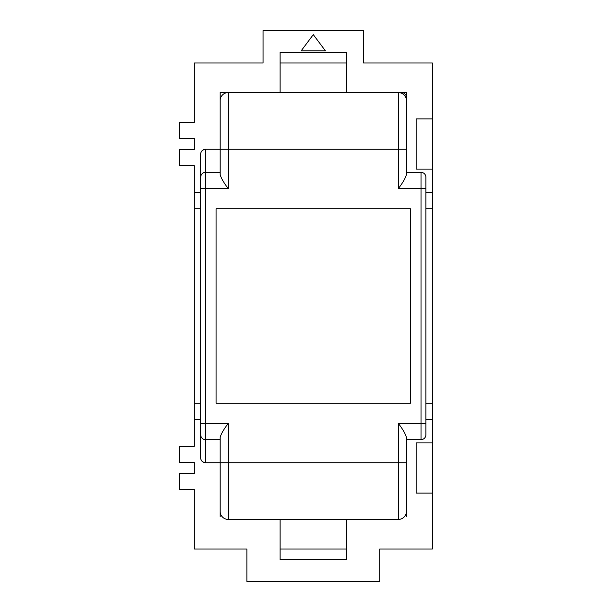 <?xml version="1.0" encoding="UTF-8"?>
<svg xmlns="http://www.w3.org/2000/svg" width="612" height="612" viewBox="0 0 612 612"><rect width="100%" height="100%" fill="white"/><g stroke="black" fill="none" stroke-linecap="round" stroke-linejoin="round"><path stroke-width="0.92" d="M432.363 493.111L416.16 493.111L416.16 442.889L432.363 442.889L432.363 549.002L379.708 549.002L379.708 581.4L246.873 581.4L246.873 549.002L194.218 549.002L194.218 489.646L179.637 489.646L179.637 473.443L194.218 473.443L194.218 462.557L179.637 462.557L179.637 446.355L194.218 446.355L194.218 165.645L179.637 165.645L179.637 149.443L194.218 149.443L194.218 138.557L179.637 138.557L179.637 122.354L194.218 122.354L194.218 62.998L263.068 62.998L263.068 30.6L363.513 30.6L363.513 62.998L432.363 62.998L432.363 403.201L425.883 403.201M432.363 208.799L425.883 208.799M346.499 549.002L280.082 549.002M280.082 62.998L346.499 62.998M425.883 419.404L432.363 419.404L432.363 403.201M432.363 192.596L425.883 192.596M280.082 92.565L280.082 52.471L346.499 52.471L346.499 92.565M406.437 516.597L406.437 437.481C405.358 433.671 402.658 428.997 398.343 423.45L398.343 462.733L228.238 462.733L228.238 519.435A8.101 8.101 0 0 1 220.136 511.334L220.136 516.597M399.146 519.435L227.427 519.435M432.363 442.889L432.363 419.404M401.579 92.565A4.858 4.858 0 0 1 406.437 97.423M432.363 169.111L416.16 169.111L416.16 118.889L432.363 118.889M325.439 50.85L313.29 34.647L301.142 50.85L325.439 50.85M227.427 92.565L220.136 92.565L220.136 100.666A8.101 8.101 0 0 1 228.238 92.565L220.136 92.565L220.136 95.403M406.437 92.565L398.343 92.565L398.343 188.55C402.658 183.003 405.358 178.329 406.437 174.519L406.437 149.267L228.238 149.267L228.238 92.565L398.343 92.565A8.101 8.101 0 0 1 406.437 100.666L406.437 92.565M406.437 511.334A8.101 8.101 0 0 1 398.343 519.435A8.101 8.101 0 0 0 406.437 511.334L406.437 439.653L421.018 439.653A4.858 4.858 0 0 0 425.883 434.788L425.883 177.212L425.883 188.55L398.343 188.55M425.883 177.212A4.858 4.858 0 0 0 421.018 172.347L406.437 172.347L406.437 100.666L406.437 149.267M421.018 172.347L421.018 439.653A4.858 4.858 0 0 0 425.883 434.788L425.883 423.45L398.343 423.45M220.136 172.347L205.563 172.347L205.563 423.45L228.238 423.45C223.923 428.997 221.223 433.671 220.136 437.481L220.136 511.334M200.698 187.417L200.698 154.125C200.698 151.462 202.312 149.841 205.563 149.267L220.136 149.267L220.136 100.666M220.136 149.267L220.136 174.519C221.223 178.329 223.923 183.003 228.238 188.55L228.238 149.267L220.136 149.267M216.09 208.799L410.491 208.799L410.491 403.201L216.09 403.201L216.09 208.799L216.09 403.201M205.563 149.267A4.858 4.858 0 0 0 202.993 150.001A4.858 4.858 0 0 1 205.563 149.267L205.563 172.347A4.858 4.858 0 0 0 200.698 177.212L200.698 434.788A4.858 4.858 0 0 0 205.563 439.653L220.136 439.653M200.698 424.583L200.698 457.875L200.698 423.45L205.563 423.45L205.563 439.653A4.858 4.858 0 0 1 200.698 434.788L200.881 436.104M228.238 423.45L228.238 462.733L205.563 462.733A4.858 4.858 0 0 1 202.993 461.999M201.164 459.949A4.858 4.858 0 0 1 200.996 459.551M200.698 419.404L194.218 419.404M194.218 192.596L200.698 192.596M280.082 519.435L280.082 559.529L346.499 559.529L346.499 519.435M194.218 208.799L200.698 208.799M194.218 403.201L200.698 403.201M200.698 154.125L200.698 188.55L228.238 188.55M205.563 172.347A4.858 4.858 0 0 0 200.698 177.212L200.881 175.896M200.698 457.875C200.698 460.538 202.312 462.159 205.563 462.733L205.563 439.653M201.164 152.051A4.858 4.858 0 0 0 200.996 152.449A4.858 4.858 0 0 1 201.164 152.051M398.343 519.435L398.343 462.733L406.437 462.733M406.437 100.666A8.101 8.101 0 0 0 398.343 92.565"/></g></svg>
